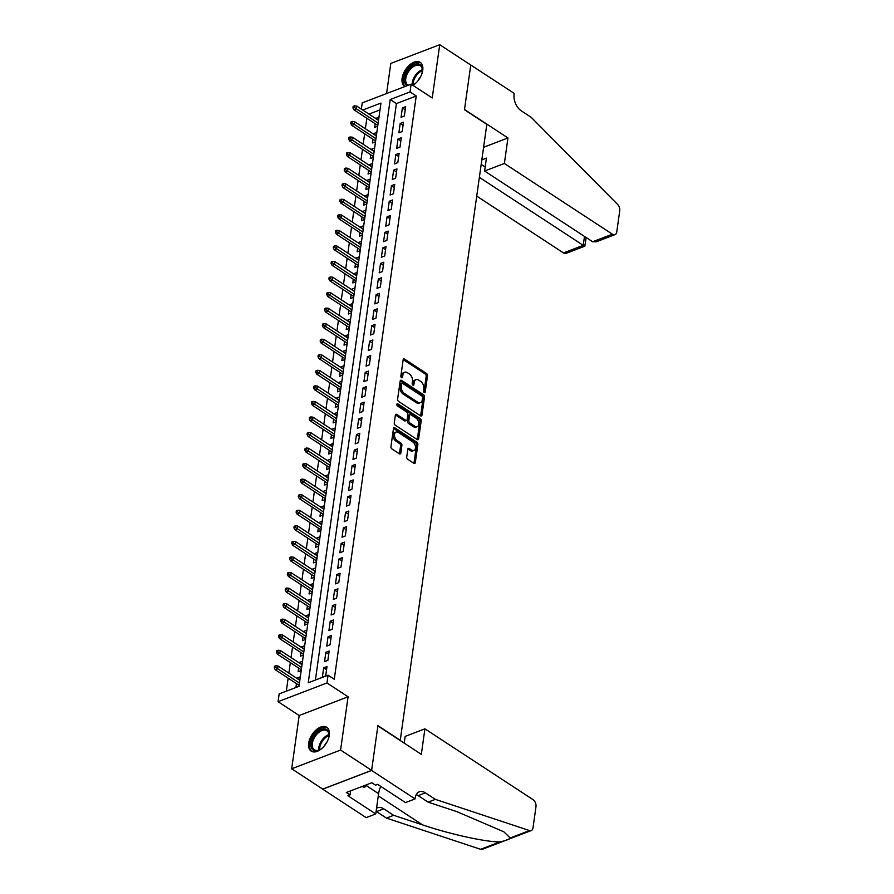 <?xml version="1.0" encoding="UTF-8"?>
<svg xmlns="http://www.w3.org/2000/svg" width="894" height="894" viewBox="0 0 894 894"><rect width="100%" height="100%" fill="white"/><g stroke="black" fill="none" stroke-linecap="round" stroke-linejoin="round"><path stroke-width="1.34" d="M424.225 392.511A1.252 0.793 69 0 0 425.231 391.997L427.511 375.782A1.788 1.129 69 0 0 426.505 373.457L404.58 359.097A1.788 1.129 69 0 0 403.719 358.941A1.788 1.129 69 0 0 403.138 359.824L400.858 376.039A1.252 0.793 69 0 0 402.568 377.156L402.859 375.067A5.733 3.621 69 0 1 404.714 372.262A5.733 3.621 69 0 1 407.452 372.731L409.273 373.927A5.733 3.621 69 0 1 412.492 381.369L412.19 383.459A1.252 0.793 69 0 0 413.9 384.576L414.201 382.487A5.733 3.621 69 0 1 416.045 379.682A5.733 3.621 69 0 1 418.783 380.151L420.605 381.347A5.733 3.621 69 0 1 423.823 388.789L423.532 390.879A1.252 0.793 69 0 0 424.225 392.511M329.294 735.248A14.248 8.303 -56.8 0 0 326.791 727.28A14.248 8.303 -56.8 0 0 316.074 729.951A14.248 8.303 -56.8 0 0 308.676 743.149A14.248 8.303 -56.8 0 0 311.179 751.116A14.248 8.303 -56.8 0 0 321.885 748.446A14.248 8.303 -56.8 0 0 329.294 735.248M412.916 85.321A14.248 8.303 -56.8 0 0 422.739 70.335A14.248 8.303 -56.8 0 0 420.236 62.368A14.248 8.303 -56.8 0 0 409.519 65.038A14.248 8.303 -56.8 0 0 402.121 78.236A14.248 8.303 -56.8 0 0 404.624 86.204A14.248 8.303 -56.8 0 0 405.083 86.472M406.725 456.946A1.788 1.129 69 0 0 407.731 459.27L413.877 463.304A1.788 1.129 69 0 0 414.738 463.45A1.788 1.129 69 0 0 415.319 462.578L417.844 444.553A1.788 1.129 69 0 0 416.839 442.228L394.913 427.868A1.788 1.129 69 0 0 394.053 427.723A1.788 1.129 69 0 0 393.472 428.595L390.946 446.62A1.788 1.129 69 0 0 391.952 448.944L399.383 453.806A1.788 1.129 69 0 0 400.233 453.951A1.788 1.129 69 0 0 400.814 453.079L401.898 445.368A1.788 1.129 69 0 0 400.892 443.044L397.204 440.63A4.794 3.028 69 0 1 394.533 435.981A4.794 3.028 69 0 1 396.064 432.07A4.794 3.028 69 0 1 398.355 432.461L412.793 441.915A4.794 3.028 69 0 1 415.475 446.564A4.794 3.028 69 0 1 413.933 450.475A4.794 3.028 69 0 1 411.653 450.084L409.24 448.509A1.788 1.129 69 0 0 408.39 448.363A1.788 1.129 69 0 0 407.809 449.235L406.725 456.946M371.625 770.371L322.723 789.1L291.69 768.784L340.592 750.055L371.625 770.371L377.916 725.66L400.255 740.288L486.817 124.367L464.478 109.739L470.758 65.027L439.725 44.7L432.238 97.971L411.128 84.148L410.044 91.926L416.246 95.993L334.278 679.25L328.064 675.182L326.981 682.96L278.068 701.689L279.163 693.912L298.987 686.324L380.956 103.067L362.752 110.04M340.592 750.055L348.079 696.784L326.981 682.96M420.56 415.822A1.788 1.129 69 0 0 421.409 415.967A1.788 1.129 69 0 0 421.99 415.095L424.516 397.081A1.788 1.129 69 0 0 423.521 394.757L401.585 380.386A1.788 1.129 69 0 0 400.724 380.241A1.788 1.129 69 0 0 400.154 381.123L397.618 399.137A1.788 1.129 69 0 0 398.623 401.462L420.56 415.822M421.186 420.817L418.649 438.831A1.788 1.129 69 0 1 418.079 439.714A1.788 1.129 69 0 1 417.219 439.557L395.282 425.198A1.788 1.129 69 0 1 394.276 422.873L395.36 415.162A1.788 1.129 69 0 1 395.941 414.291A1.788 1.129 69 0 1 396.802 414.436L405.697 420.258A1.788 1.129 69 0 0 406.546 420.403A1.788 1.129 69 0 0 407.128 419.532L407.843 414.414A1.788 1.129 69 0 0 406.837 412.089L397.584 406.032A1.252 0.793 69 0 1 397.886 403.887L420.18 418.493A1.788 1.129 69 0 1 421.186 420.817L419.867 421.32L417.33 439.334L418.649 438.831M439.725 44.7L390.812 63.429L386.588 93.557M297.166 678.546L299.915 679.731M296.45 683.608L295.936 687.307L299.009 686.134M299.356 662.99L302.105 664.175M298.641 668.053L298.115 671.763L301.2 670.578M301.535 647.435L304.284 648.619M300.831 652.497L300.306 656.207L303.39 655.023M303.725 631.89L306.474 633.064M303.01 636.941L302.496 640.652L305.569 639.467M305.916 616.335L308.653 617.508M305.2 621.397L304.675 625.096L307.759 623.923M308.095 600.779L310.844 601.964M307.391 605.841L306.865 609.54L309.95 608.367M310.285 585.224L313.034 586.408M309.57 590.286L309.056 593.996L312.129 592.811M312.464 569.668L315.213 570.853M311.76 574.73L311.235 578.44L314.319 577.256M314.654 554.112L317.404 555.297M313.939 559.175L313.425 562.885L316.498 561.7M316.845 538.568L319.594 539.741M316.13 543.619L315.604 547.329L318.689 546.156M319.024 523.012L321.773 524.197M318.32 528.075L317.795 531.774L320.879 530.6M321.214 507.457L323.963 508.641M320.499 512.519L319.985 516.218L323.058 515.045M323.393 491.901L326.142 493.086M322.689 496.963L322.164 500.674L325.248 499.489M325.584 476.346L328.333 477.53M324.868 481.408L324.354 485.118L327.428 483.933M327.774 460.801L330.523 461.974M327.059 465.852L326.533 469.562L329.618 468.378M329.953 445.246L332.702 446.419M329.249 450.308L328.724 454.007L331.808 452.833M332.143 429.69L334.892 430.874M331.428 434.752L330.914 438.451L333.987 437.278M334.322 414.134L334.412 413.564L337.072 415.319M333.618 419.197L333.093 422.907L336.178 421.722M336.513 398.579L339.262 399.763M335.798 403.641L335.284 407.351L338.357 406.167M338.703 383.023L341.452 384.208M337.988 388.085L337.463 391.796L340.547 390.611M340.882 367.479L343.631 368.652M340.178 372.541L339.653 376.24L342.737 375.067M343.072 351.923L345.822 353.108M342.357 356.985L341.843 360.684L344.916 359.511M345.252 336.368L345.341 335.798L348.001 337.552M344.548 341.43L344.022 345.129L347.107 343.955M347.442 320.812L350.191 321.996M346.727 325.874L346.213 329.584L349.286 328.4M349.632 305.256L352.381 306.441M348.917 310.319L348.392 314.029L351.476 312.844M351.811 289.712L354.56 290.885M351.107 294.763L350.582 298.473L353.666 297.289M354.002 274.156L356.751 275.341M353.286 279.219L352.772 282.917L355.846 281.744M356.192 258.601L358.93 259.785M355.477 263.663L354.952 267.362L358.036 266.188M358.371 243.045L361.12 244.23M357.656 248.107L357.142 251.817L360.215 250.633M360.561 227.489L363.31 228.674M359.846 232.552L359.321 236.262L362.405 235.077M362.74 211.934L365.49 213.118M362.036 216.996L361.511 220.706L364.596 219.522M364.931 196.389L367.68 197.563M364.216 201.452L363.702 205.151L366.775 203.977M367.121 180.834L369.859 182.018M366.406 185.896L365.881 189.595L368.965 188.422M369.3 165.278L372.049 166.463M368.596 170.341L368.071 174.051L371.155 172.866M371.491 149.723L374.24 150.907M370.775 154.785L370.261 158.495L373.334 157.31M373.67 134.167L376.419 135.352M372.966 139.229L372.44 142.939L375.525 141.755M404.367 115.996L405.675 106.665L402.378 107.928L401.06 117.259L404.367 115.996M402.188 131.552L403.496 122.221L400.188 123.484L398.88 132.815L402.188 131.552M399.998 147.097L401.305 137.765L398.009 139.039L396.69 148.37L399.998 147.097M397.808 162.652L399.126 153.321L395.818 154.584L394.511 163.926L397.808 162.652M395.629 178.208L396.936 168.877L393.628 170.139L392.321 179.47L395.629 178.208M393.438 193.763L394.746 184.432L391.449 185.695L390.13 195.026L393.438 193.763M391.248 209.319L392.567 199.988L389.259 201.251L387.951 210.582L391.248 209.319M389.069 224.875L390.376 215.532L387.08 216.806L385.761 226.137L389.069 224.875M386.878 240.419L388.197 231.088L384.889 232.362L383.582 241.693L386.878 240.419M384.699 255.975L386.007 246.643L382.699 247.906L381.392 257.237L384.699 255.975M382.509 271.53L383.817 262.199L380.52 263.462L379.201 272.793L382.509 271.53M380.319 287.086L381.637 277.755L378.33 279.017L377.022 288.349L380.319 287.086M378.14 302.641L379.447 293.31L376.139 294.573L374.832 303.904L378.14 302.641M375.949 318.186L377.268 308.855L373.96 310.129L372.653 319.46L375.949 318.186M373.77 333.741L375.078 324.41L371.77 325.673L370.462 335.004L373.77 333.741M371.58 349.297L372.887 339.966L369.591 341.229L368.272 350.56L371.58 349.297M369.39 364.853L370.708 355.521L367.4 356.784L366.093 366.115L369.39 364.853M367.211 380.408L368.518 371.077L365.21 372.34L363.903 381.671L367.211 380.408M365.02 395.964L366.339 386.621L363.031 387.895L361.712 397.227L365.02 395.964M362.841 411.508L364.149 402.177L360.841 403.44L359.533 412.782L362.841 411.508M360.651 427.064L361.958 417.733L358.662 418.995L357.343 428.327L360.651 427.064M358.46 442.619L359.779 433.288L356.471 434.551L355.164 443.882L358.46 442.619M356.281 458.175L357.589 448.844L354.281 450.107L352.974 459.438L356.281 458.175M354.091 473.731L355.41 464.388L352.102 465.662L350.783 474.993L354.091 473.731M351.912 489.275L353.219 479.944L349.912 481.218L348.604 490.549L351.912 489.275M349.722 504.831L351.029 495.499L347.732 496.762L346.414 506.093L349.722 504.831M347.531 520.386L348.85 511.055L345.542 512.318L344.235 521.649L347.531 520.386M345.352 535.942L346.66 526.611L343.352 527.873L342.044 537.205L345.352 535.942M343.162 551.497L344.469 542.166L341.173 543.429L339.854 552.76L343.162 551.497M340.983 567.042L342.29 557.711L338.982 558.985L337.675 568.316L340.983 567.042M338.792 582.597L340.1 573.266L336.803 574.529L335.485 583.871L338.792 582.597M336.602 598.153L337.921 588.822L334.613 590.085L333.306 599.416L336.602 598.153M334.423 613.709L335.731 604.378L332.423 605.64L331.115 614.971L334.423 613.709M332.233 629.264L333.54 619.933L330.244 621.196L328.925 630.527L332.233 629.264M330.042 644.82L331.361 635.478L328.053 636.751L326.746 646.083L330.042 644.82M327.863 660.364L329.171 651.033L325.874 652.307L324.556 661.638L327.863 660.364M416.246 95.993L396.422 103.581L315.403 680.032M323.684 667.852L322.376 677.183L325.673 675.92L326.992 666.589L323.684 667.852L326.545 669.729M366.842 118.243L365.367 128.736M364.663 133.798L363.188 144.292M362.472 149.354L360.997 159.847M360.282 164.898L358.818 175.392M358.103 180.454L356.628 190.947M355.913 196.01L354.437 206.503M353.733 211.565L352.258 222.058M351.543 227.121L350.068 237.614M349.353 242.665L347.878 253.158M347.174 258.221L345.699 268.714M344.983 273.776L343.508 284.27M342.804 289.332L341.329 299.825M340.614 304.888L339.139 315.381M338.424 320.443L336.949 330.925M336.245 335.988L334.769 346.481M334.054 351.543L332.579 362.036M331.875 367.099L330.4 377.592M329.685 382.654L328.21 393.148M327.495 398.21L326.019 408.703M325.315 413.754L323.84 424.248M323.125 429.31L321.65 439.803M320.946 444.866L319.471 455.359M318.756 460.421L317.281 470.914M316.565 475.977L315.09 486.47M314.386 491.532L312.911 502.015M312.196 507.077L310.721 517.57M310.017 522.632L308.542 533.126M307.827 538.188L306.351 548.681M305.636 553.744L304.161 564.237M303.457 569.299L301.982 579.793M301.267 584.844L299.792 595.337M299.077 600.399L297.613 610.893M296.897 615.955L295.422 626.448M294.707 631.51L293.232 642.004M292.528 647.066L291.053 657.559M290.338 662.61L288.863 673.104M288.147 678.166L286.326 691.174M380.006 109.873L368.965 114.097M379.022 116.868L375.86 118.623M375.145 123.674L374.631 127.384L377.704 126.21M373.748 133.608L376.832 132.424M371.569 149.164L374.642 147.979M369.378 164.708L372.463 163.535M367.199 180.264L370.272 179.091M365.009 195.82L368.093 194.646M362.819 211.375L365.903 210.191M360.64 226.931L363.713 225.746M358.449 242.486L361.534 241.302M356.27 258.031L359.343 256.857M354.08 273.586L357.164 272.413M351.89 289.142L354.974 287.957M349.71 304.698L352.784 303.513M347.52 320.253L350.604 319.069M345.341 335.798L348.414 334.624M343.151 351.353L346.235 350.18M340.96 366.909L344.045 365.724M338.781 382.464L341.854 381.28M336.591 398.02L339.675 396.835M334.412 413.564L337.485 412.391M332.222 429.12L335.306 427.947M330.031 444.676L333.116 443.502M327.852 460.231L330.925 459.047M325.662 475.787L328.746 474.602M323.483 491.342L326.556 490.158M321.292 506.887L324.377 505.713M319.102 522.442L322.186 521.269M316.923 537.998L319.996 536.813M314.733 553.554L317.817 552.369M312.542 569.109L315.627 567.925M310.363 584.654L313.448 583.48M308.173 600.209L311.257 599.036M305.994 615.765L309.067 614.591M303.804 631.32L306.888 630.136M301.613 646.876L304.698 645.691M299.434 662.432L302.507 661.247M297.244 677.976L300.328 676.803M348.079 696.784L299.177 715.513L291.69 768.784M299.177 715.513L278.068 701.689M361.344 109.113L362.226 102.877L411.128 84.148M410.044 91.926L390.209 99.525L308.24 682.781L328.064 675.182M396.422 103.581L390.209 99.525M375.938 118.053L378.609 119.796M402.378 107.928L405.239 109.806M400.188 123.484L403.049 125.361M398.009 139.039L400.87 140.906M395.818 154.584L398.679 156.461M393.628 170.139L396.5 172.017M391.449 185.695L394.31 187.572M389.259 201.251L392.12 203.128M387.08 216.806L389.94 218.672M384.889 232.362L387.75 234.228M382.699 247.906L385.571 249.784M380.52 263.462L383.381 265.339M378.33 279.017L381.19 280.895M376.139 294.573L379.011 296.45M373.96 310.129L376.821 311.995M371.77 325.673L374.631 327.55M369.591 341.229L372.452 343.106M367.4 356.784L370.261 358.662M365.21 372.34L368.082 374.217M363.031 387.895L365.892 389.762M360.841 403.44L363.702 405.317M358.662 418.995L361.522 420.873M356.471 434.551L359.332 436.428M354.281 450.107L357.153 451.984M352.102 465.662L354.963 467.54M349.912 481.218L352.772 483.084M347.732 496.762L350.593 498.64M345.542 512.318L348.403 514.195M343.352 527.873L346.224 529.751M341.173 543.429L344.034 545.306M338.982 558.985L341.843 560.851M336.803 574.529L339.664 576.406M334.613 590.085L337.474 591.962M332.423 605.64L335.295 607.518M330.244 621.196L333.104 623.073M328.053 636.751L330.914 638.618M325.874 652.307L328.735 654.173M416.045 379.682L414.727 380.185A5.733 3.621 69 0 0 412.872 382.99L414.201 382.487M412.615 384.833L412.872 382.99M404.714 372.262L403.384 372.764A5.733 3.621 69 0 0 401.54 375.569L402.859 375.067M401.283 377.413L401.54 375.569M423.946 392.254L426.192 376.285A1.788 1.129 69 0 0 425.186 373.96L403.25 359.6A1.788 1.129 69 0 0 403.194 359.567M420.605 415.855A1.788 1.129 69 0 0 420.672 415.598L423.197 397.584A1.788 1.129 69 0 0 422.191 395.26L400.266 380.9A1.788 1.129 69 0 0 400.21 380.866M422.583 397.64A1.252 0.793 69 0 0 421.879 396.008L402.624 383.403A1.252 0.793 69 0 0 401.618 383.917L401.305 386.13A5.733 3.621 69 0 0 404.524 393.572L417.677 402.188A5.733 3.621 69 0 0 420.415 402.658A5.733 3.621 69 0 0 422.27 399.853L422.583 397.64M402.021 383.302L400.702 383.805A1.252 0.793 69 0 0 400.3 384.42L401.618 383.917M420.415 402.658L419.096 403.16A5.733 3.621 69 0 1 416.358 402.691L403.194 394.075A5.733 3.621 69 0 1 399.987 386.633L400.3 384.42M406.546 420.403L405.228 420.918A1.788 1.129 69 0 1 404.367 420.772L395.472 414.939A1.788 1.129 69 0 0 395.416 414.905M396.869 404.602L418.861 418.995L420.18 418.493M414.928 426.304A4.794 3.028 69 0 0 417.207 426.695A4.794 3.028 69 0 0 418.75 422.784A4.794 3.028 69 0 0 416.068 418.135L410.983 414.805A1.788 1.129 69 0 0 410.134 414.66A1.788 1.129 69 0 0 409.553 415.531L408.837 420.649A1.788 1.129 69 0 0 409.832 422.974L414.928 426.304L413.598 426.807A4.794 3.028 69 0 0 415.889 427.209L417.207 426.695M410.134 414.66L408.804 415.162A1.788 1.129 69 0 0 408.234 416.045L409.553 415.531M413.598 426.807L408.513 423.477A1.788 1.129 69 0 1 407.508 421.152L408.234 416.045M419.867 421.32A1.788 1.129 69 0 0 418.861 418.995M413.933 450.475L412.615 450.989A4.794 3.028 69 0 1 410.324 450.587L407.921 449.012A1.788 1.129 69 0 0 407.865 448.978M396.064 432.07L394.746 432.573A4.794 3.028 69 0 0 393.204 436.495A4.794 3.028 69 0 0 395.886 441.133L397.204 440.63M399.439 453.839A1.788 1.129 69 0 0 399.495 453.582L400.579 445.871A1.788 1.129 69 0 0 399.573 443.547L395.886 441.133M413.933 463.338A1.788 1.129 69 0 0 413.989 463.081L416.526 445.067A1.788 1.129 69 0 0 415.52 442.742L393.583 428.382A1.788 1.129 69 0 0 393.539 428.338M354.493 105.85L353.175 106.364L352.951 107.917L354.27 107.414L354.493 105.85L356.717 106.084L356.326 108.889L353.946 109.794L377.816 125.428M354.27 107.414L378.14 123.16M356.717 106.084L378.531 120.366M353.946 109.794L352.951 107.917M407.34 85.6A12.326 7.186 123.2 0 1 404.96 83.142A12.326 7.186 123.2 0 1 410.234 67.553A12.326 7.186 123.2 0 1 421.89 66.726A12.326 7.186 123.2 0 1 422.437 70.581A12.326 7.186 123.2 0 1 421.465 74.884M422.415 70.95A11.421 6.66 -56.8 0 0 421.879 67.743A11.421 6.66 -56.8 0 0 420.292 65.787A11.421 6.66 -56.8 0 0 409.709 70.011A11.421 6.66 -56.8 0 0 406.2 82.941A11.421 6.66 -56.8 0 0 407.787 84.896A11.421 6.66 -56.8 0 0 408.379 85.209M420.515 76.906A8.124 4.738 -56.8 0 0 418.068 80.65M420.985 62.971A14.159 8.258 -56.8 0 0 407.932 68.469A14.159 8.258 -56.8 0 0 403.708 84.36A14.159 8.258 -56.8 0 0 405.194 86.427M416.593 82.326A12.326 7.186 123.2 0 1 413.039 84.941A12.326 7.186 123.2 0 1 412.637 85.142M412.581 85.098A11.421 6.66 -56.8 0 0 413.363 84.762M323.147 747.239A12.326 7.186 123.2 0 1 319.583 749.854A12.326 7.186 123.2 0 1 311.514 748.054A12.326 7.186 123.2 0 1 316.789 732.465A12.326 7.186 123.2 0 1 328.433 731.638A12.326 7.186 123.2 0 1 328.992 735.494A12.326 7.186 123.2 0 1 328.02 739.807M328.958 735.863A11.421 6.66 -56.8 0 0 328.433 732.655A11.421 6.66 -56.8 0 0 326.846 730.7A11.421 6.66 -56.8 0 0 316.264 734.924A11.421 6.66 -56.8 0 0 312.755 747.853A11.421 6.66 -56.8 0 0 314.342 749.809A11.421 6.66 -56.8 0 0 319.918 749.686M327.07 741.83A8.124 4.738 -56.8 0 0 324.623 745.562M327.539 727.884A14.159 8.258 -56.8 0 0 314.487 733.382A14.159 8.258 -56.8 0 0 310.252 749.273A14.159 8.258 -56.8 0 0 312.04 751.563M361.958 786.519L364.54 787.368L367.669 784.329M362.774 786.206L364.54 787.368M476.737 196.121L563.466 252.913L583.234 245.347L584.486 236.429M479.374 177.347L583.234 245.347C585.268 246.621 585.402 246.386 583.648 244.643M470.769 64.949L464.511 109.504L507.96 137.955L504.372 163.468L612.379 234.183A5.476 3.464 69 0 0 614.994 234.63A5.476 3.464 69 0 0 616.759 231.959L619.743 210.727A5.476 3.464 69 0 0 617.542 204.346L531.192 117.326L521.258 110.834A12.784 8.08 -111 0 1 514.106 94.25L514.218 93.389L470.691 64.971M507.96 137.955L483.598 147.287M504.372 163.468L484.615 171.033L486.425 158.126L481.832 159.881M484.615 171.033L592.621 241.749L612.379 234.183M586.118 237.491L584.866 246.174L566.081 253.371A5.476 3.464 -111 0 1 563.466 252.913M481.195 164.429L485.174 167.044M614.994 234.63L596.22 241.827L592.621 241.749M424.918 728.833L532.925 799.56A5.476 3.464 69 0 1 535.987 806.656L533.003 827.889A5.476 3.464 69 0 1 531.237 830.571A5.476 3.464 69 0 1 529.539 830.571L435.344 799.359L425.41 792.855A12.784 8.08 69 0 0 419.308 791.793A12.784 8.08 69 0 0 415.185 798.051L415.073 798.901L371.613 770.449L377.883 725.894L421.331 754.346L424.918 728.833L405.15 736.399L404.211 743.126M531.237 830.571L482.335 849.3A5.476 3.464 -111 0 1 480.626 849.3L386.431 818.088L393.673 815.317L422.549 824.883C449.805 834.169 486.358 842.193 499.969 841.891C505.579 840.74 508.988 839.432 510.195 837.969L503.803 831.778L456.99 811.696L428.103 802.13L418.168 795.626A12.784 8.08 69 0 0 416.246 794.643M428.103 802.13L435.344 799.359M386.431 818.088L376.497 811.584A12.784 8.08 69 0 0 376.117 811.339M376.53 808.344A12.784 8.08 69 0 1 377.637 807.763A12.784 8.08 69 0 1 383.738 808.813L393.673 815.317M371.613 770.449L322.712 789.178L366.16 817.63L375.748 813.965L347.934 795.761L350.046 794.945L350.627 790.866M415.073 798.901L405.485 802.577L377.681 784.362L375.558 785.178L371.837 782.742L346.324 792.509L350.046 794.945M375.748 813.965L378.598 793.671A20.551 11.98 123.2 0 1 380.743 786.374M352.303 121.405L350.984 121.919L350.761 123.473L352.091 122.959L352.303 121.405L354.538 121.64L354.147 124.445L351.767 125.35L375.636 140.984M352.091 122.959L375.949 138.715M354.538 121.64L376.34 135.922M351.767 125.35L350.761 123.473M350.124 136.961L348.794 137.464L348.582 139.028L349.9 138.514L350.124 136.961L352.348 137.195L351.957 139.989L349.576 140.906L373.446 156.528M349.9 138.514L373.759 154.271M352.348 137.195L374.161 151.477M349.576 140.906L348.582 139.028M347.934 152.516L346.615 153.019L346.391 154.573L347.71 154.07L347.934 152.516L350.169 152.751L349.766 155.545L347.386 156.461L371.256 172.084M347.71 154.07L371.58 169.826M350.169 152.751L371.971 167.022M347.386 156.461L346.391 154.573M345.743 168.072L344.425 168.575L344.212 170.128L345.531 169.625L345.743 168.072L347.978 168.295L347.587 171.1L345.207 172.017L369.077 187.639M345.531 169.625L369.39 185.382M347.978 168.295L369.781 182.577M345.207 172.017L344.212 170.128M343.564 183.616L342.234 184.13L342.022 185.684L343.341 185.181L343.564 183.616L345.788 183.851L345.397 186.656L343.017 187.561L366.886 203.195M343.341 185.181L367.211 200.938M345.788 183.851L367.602 198.133M343.017 187.561L342.022 185.684M341.374 199.172L340.055 199.686L339.832 201.239L341.162 200.725L341.374 199.172L343.609 199.407L343.207 202.212L340.837 203.117L364.707 218.751M341.162 200.725L365.02 216.482M343.609 199.407L365.411 213.688M340.837 203.117L339.832 201.239M339.195 214.728L337.865 215.23L337.653 216.795L338.971 216.281L339.195 214.728L341.419 214.962L341.027 217.756L338.647 218.672L362.517 234.306M338.971 216.281L362.83 232.038M341.419 214.962L363.232 229.244M338.647 218.672L337.653 216.795M337.004 230.283L335.686 230.786L335.462 232.339L336.781 231.837L337.004 230.283L339.228 230.518L338.837 233.312L336.457 234.228L360.327 249.851M336.781 231.837L360.651 247.593M339.228 230.518L361.042 244.788M336.457 234.228L335.462 232.339M334.814 245.839L333.496 246.342L333.272 247.895L334.602 247.392L334.814 245.839L337.049 246.073L336.658 248.867L334.278 249.784L358.148 265.406M334.602 247.392L358.46 263.149M337.049 246.073L358.852 260.344M334.278 249.784L333.272 247.895M332.635 261.394L331.305 261.897L331.093 263.451L332.412 262.948L332.635 261.394L334.859 261.618L334.468 264.423L332.087 265.328L355.957 280.962M332.412 262.948L356.281 278.704M334.859 261.618L356.672 275.9M332.087 265.328L331.093 263.451M330.445 276.939L329.126 277.453L328.903 279.006L330.232 278.503L330.445 276.939L332.68 277.174L332.277 279.978L329.908 280.884L353.767 296.517M330.232 278.503L354.091 294.249M332.68 277.174L354.482 291.455M329.908 280.884L328.903 279.006M328.266 292.494L326.936 293.008L326.723 294.562L328.042 294.048L328.266 292.494L330.489 292.729L330.098 295.523L327.718 296.439L351.588 312.073M328.042 294.048L351.901 309.805M330.489 292.729L352.303 307.011M327.718 296.439L326.723 294.562M326.075 308.05L324.757 308.553L324.533 310.106L325.852 309.603L326.075 308.05L328.299 308.285L327.908 311.078L325.528 311.995L349.398 327.617M325.852 309.603L349.722 325.36M328.299 308.285L350.113 322.566M325.528 311.995L324.533 310.106M323.885 323.606L322.566 324.109L322.343 325.662L323.673 325.159L323.885 323.606L326.12 323.84L325.729 326.634L323.349 327.55L347.218 343.173M323.673 325.159L347.531 340.916M326.12 323.84L347.922 338.111M323.349 327.55L322.343 325.662M321.706 339.161L320.376 339.664L320.164 341.217L321.482 340.715L321.706 339.161L323.93 339.385L323.539 342.19L321.158 343.095L345.028 358.729M321.482 340.715L345.341 356.471M323.93 339.385L345.743 353.666M321.158 343.095L320.164 341.217M319.516 354.706L318.197 355.22L317.973 356.773L319.303 356.27L319.516 354.706L321.751 354.94L321.348 357.745L318.979 358.65L342.838 374.284M319.303 356.27L343.162 372.027M321.751 354.94L343.553 369.222M318.979 358.65L317.973 356.773M317.325 370.261L316.007 370.775L315.794 372.329L317.113 371.815L317.325 370.261L319.56 370.496L319.169 373.301L316.789 374.206L340.659 389.84M317.113 371.815L340.972 387.571M319.56 370.496L341.363 384.778M316.789 374.206L315.794 372.329M315.146 385.817L313.828 386.32L313.604 387.884L314.923 387.37L315.146 385.817L317.37 386.052L316.979 388.845L314.599 389.762L338.468 405.395M314.923 387.37L338.792 403.127M317.37 386.052L339.184 400.333M314.599 389.762L313.604 387.884M312.956 401.372L311.637 401.875L311.414 403.429L312.744 402.926L312.956 401.372L315.191 401.607L314.8 404.401L312.419 405.317L336.289 420.94M312.744 402.926L336.602 418.683M315.191 401.607L336.993 415.878M312.419 405.317L311.414 403.429M310.777 416.928L309.447 417.431L309.235 418.984L310.553 418.481L310.777 416.928L313.001 417.152L312.609 419.957L310.229 420.873L334.099 436.495M310.553 418.481L334.412 434.238M313.001 417.152L334.814 431.433M310.229 420.873L309.235 418.984M308.586 432.484L307.268 432.987L307.044 434.54L308.363 434.037L308.586 432.484L310.821 432.707L310.419 435.512L308.039 436.417L331.909 452.051M308.363 434.037L332.233 449.794M310.821 432.707L332.624 446.989M308.039 436.417L307.044 434.54M306.396 448.028L305.077 448.542L304.865 450.095L306.184 449.593L306.396 448.028L308.631 448.263L308.24 451.068L305.86 451.973L329.73 467.607M306.184 449.593L330.042 465.338M308.631 448.263L330.434 462.544M305.86 451.973L304.865 450.095M304.217 463.584L302.898 464.087L302.675 465.651L303.994 465.137L304.217 463.584L306.441 463.818L306.05 466.612L303.669 467.528L327.539 483.162M303.994 465.137L327.863 480.894M306.441 463.818L328.254 478.1M303.669 467.528L302.675 465.651M302.027 479.139L300.708 479.642L300.485 481.195L301.814 480.693L302.027 479.139L304.262 479.374L303.871 482.168L301.49 483.084L325.36 498.707M301.814 480.693L325.673 496.449M304.262 479.374L326.064 493.656M301.49 483.084L300.485 481.195M299.848 494.695L298.518 495.198L298.305 496.751L299.624 496.248L299.848 494.695L302.071 494.93L301.68 497.723L299.3 498.64L323.17 514.262M299.624 496.248L323.483 512.005M302.071 494.93L323.885 509.2M299.3 498.64L298.305 496.751M297.657 510.25L296.339 510.753L296.115 512.307L297.434 511.804L297.657 510.25L299.892 510.474L299.49 513.279L297.11 514.184L320.98 529.818M297.434 511.804L321.304 527.561M299.892 510.474L321.695 524.756M297.11 514.184L296.115 512.307M295.467 525.795L294.148 526.309L293.936 527.862L295.255 527.359L295.467 525.795L297.702 526.03L297.311 528.835L294.931 529.74L318.8 545.374M295.255 527.359L319.113 543.116M297.702 526.03L319.504 540.311M294.931 529.74L293.936 527.862M293.288 541.351L291.969 541.865L291.746 543.418L293.064 542.904L293.288 541.351L295.512 541.585L295.121 544.39L292.74 545.295L316.61 560.929M293.064 542.904L316.934 558.661M295.512 541.585L317.325 555.867M292.74 545.295L291.746 543.418M291.098 556.906L289.779 557.409L289.555 558.973L290.885 558.459L291.098 556.906L293.333 557.141L292.941 559.935L290.561 560.851L314.431 576.474M290.885 558.459L314.744 574.216M293.333 557.141L315.135 571.422M290.561 560.851L289.555 558.973M288.918 572.462L287.589 572.965L287.376 574.518L288.695 574.015L288.918 572.462L291.142 572.696L290.751 575.49L288.371 576.406L312.241 592.029M288.695 574.015L312.554 589.772M291.142 572.696L312.956 586.967M288.371 576.406L287.376 574.518M286.728 588.017L285.409 588.52L285.186 590.074L286.505 589.571L286.728 588.017L288.963 588.241L288.561 591.046L286.181 591.962L310.05 607.585M286.505 589.571L310.374 605.327M288.963 588.241L310.766 602.522M286.181 591.962L285.186 590.074M284.538 603.573L283.219 604.076L283.007 605.629L284.326 605.126L284.538 603.573L286.773 603.796L286.382 606.601L284.001 607.507L307.871 623.14M284.326 605.126L308.184 620.883M286.773 603.796L308.575 618.078M284.001 607.507L283.007 605.629M282.359 619.117L281.029 619.631L280.817 621.185L282.135 620.682L282.359 619.117L284.583 619.352L284.191 622.157L281.811 623.062L305.681 638.696M282.135 620.682L306.005 636.427M284.583 619.352L306.396 633.634M281.811 623.062L280.817 621.185M280.168 634.673L278.85 635.176L278.626 636.74L279.956 636.226L280.168 634.673L282.403 634.908L282.001 637.701L279.632 638.618L303.502 654.252M279.956 636.226L303.815 651.983M282.403 634.908L304.206 649.189M279.632 638.618L278.626 636.74M277.989 650.229L276.659 650.731L276.447 652.285L277.766 651.782L277.989 650.229L280.213 650.463L279.822 653.257L277.442 654.173L301.312 669.796M277.766 651.782L301.624 667.539M280.213 650.463L302.027 664.745M277.442 654.173L276.447 652.285M275.799 665.784L274.48 666.287L274.257 667.84L275.575 667.337L275.799 665.784L278.023 666.019L277.632 668.813L275.251 669.729L299.121 685.352M275.575 667.337L299.445 683.094M278.023 666.019L299.836 680.289M275.251 669.729L274.257 667.84M424.114 392.432L425.231 391.997M401.451 377.592L402.568 377.156M412.782 385.012L413.9 384.576M403.25 359.6L404.58 359.097M425.186 373.96L426.505 373.457M426.192 376.285L427.511 375.782M400.266 380.9L401.585 380.386M422.191 395.26L423.521 394.757M423.197 397.584L424.516 397.081M420.672 415.598L421.99 415.095M399.987 386.633L401.305 386.13M403.194 394.075L404.524 393.572M416.358 402.691L417.677 402.188M395.472 414.939L396.802 414.436M404.367 420.772L405.697 420.258M396.902 404.267L397.886 403.887M407.508 421.152L408.837 420.649M408.513 423.477L409.832 422.974M407.921 449.012L409.24 448.509M410.324 450.587L411.653 450.084M399.573 443.547L400.892 443.044M400.579 445.871L401.898 445.368M399.495 453.582L400.814 453.079M393.583 428.382L394.913 427.868M415.52 442.742L416.839 442.228M416.526 445.067L417.844 444.553M413.989 463.081L415.319 462.578M412.156 84.818A11.421 6.66 123.2 0 1 422.37 69.687M422.415 70.592A11.041 6.437 -56.8 0 0 413.039 84.919M318.733 750.144A11.421 6.66 123.2 0 1 328.925 734.6M328.97 735.505A11.041 6.437 -56.8 0 0 319.583 749.831M418.168 795.626L425.41 792.855M383.738 808.813L376.497 811.584M480.626 849.3L499.969 841.891M510.195 837.969L529.539 830.571M422.549 824.883L378.285 795.895M366.328 785.636L378.598 793.671"/></g></svg>
